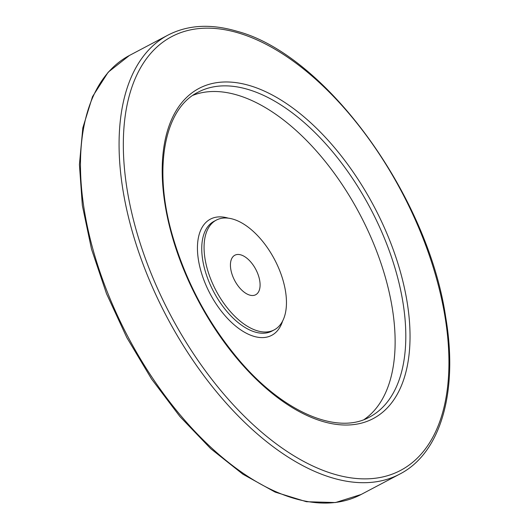 <?xml version="1.0" encoding="UTF-8"?>
<svg xmlns="http://www.w3.org/2000/svg" width="529" height="529" viewBox="0 0 529 529"><rect width="100%" height="100%" fill="white"/><g stroke="black" fill="none" stroke-linecap="round" stroke-linejoin="round"><path stroke-width="0.79" d="M249.602 295.07A22.337 11.929 -117.8 0 1 232.522 275.675A22.337 11.929 -117.8 0 1 234.83 255.236A22.337 11.929 -117.8 0 1 255.811 269.42A22.337 11.929 -117.8 0 1 255.692 294.746A22.337 11.929 -117.8 0 1 249.602 295.07M233.196 219.204A62.052 33.142 62.2 0 0 216.288 220.117A62.052 33.142 62.2 0 0 215.951 290.467A62.052 33.142 62.2 0 0 274.234 329.865A62.052 33.142 62.2 0 0 280.641 273.076A62.052 33.142 62.2 0 0 233.196 219.204M364.164 419.51A183.675 98.11 62.2 0 0 375.914 249.338A183.675 98.11 62.2 0 0 237.468 95.121A183.675 98.11 62.2 0 0 192.973 95.293M216.288 220.117L213.967 221.34A62.052 33.142 62.2 0 0 213.63 291.691A62.052 33.142 62.2 0 0 271.913 331.088L274.234 329.865M228.25 218.153A65.689 35.086 62.2 0 0 210.013 293.602A65.689 35.086 62.2 0 0 282.598 321.09M248.154 89.48A183.675 98.11 62.2 0 0 198.097 92.191C164.334 108.657 152.815 168.301 172.527 235.815C185.772 281.223 207.467 322.075 237.614 358.371C282.089 411.912 337.218 435.453 369.612 417.031A183.675 98.11 62.2 0 0 388.59 248.941A183.675 98.11 62.2 0 0 248.154 89.48M249.8 85.625A186.651 99.697 62.2 0 0 201.562 306.714A186.651 99.697 62.2 0 0 406.88 367.966A186.651 99.697 62.2 0 0 249.8 85.625M238.414 32.963A245.225 130.987 62.2 0 0 175.039 323.431A245.225 130.987 62.2 0 0 444.79 403.911A245.225 130.987 62.2 0 0 238.414 32.963M129.367 55.499A248.207 132.581 62.2 0 0 128.018 336.894A248.207 132.581 62.2 0 0 361.148 494.476L335.446 502.55L306.384 501.71L275.153 492.109L242.877 474.196L210.74 448.691L179.926 416.561L151.585 379.035L126.795 337.548L106.508 293.674L91.504 249.106L82.352 205.53L79.416 164.605L82.822 127.859L92.509 96.648L108.207 72.175L129.367 55.499L167.964 35.119A248.207 132.581 62.2 0 0 166.615 316.514A248.207 132.581 62.2 0 0 399.745 474.096L361.148 494.476M167.964 35.119C187.874 24.843 210.899 23.567 237.038 31.284C325.355 54.414 427.921 195.512 445.709 317.221C458.345 391.387 440.948 452.976 399.745 474.096"/></g></svg>
